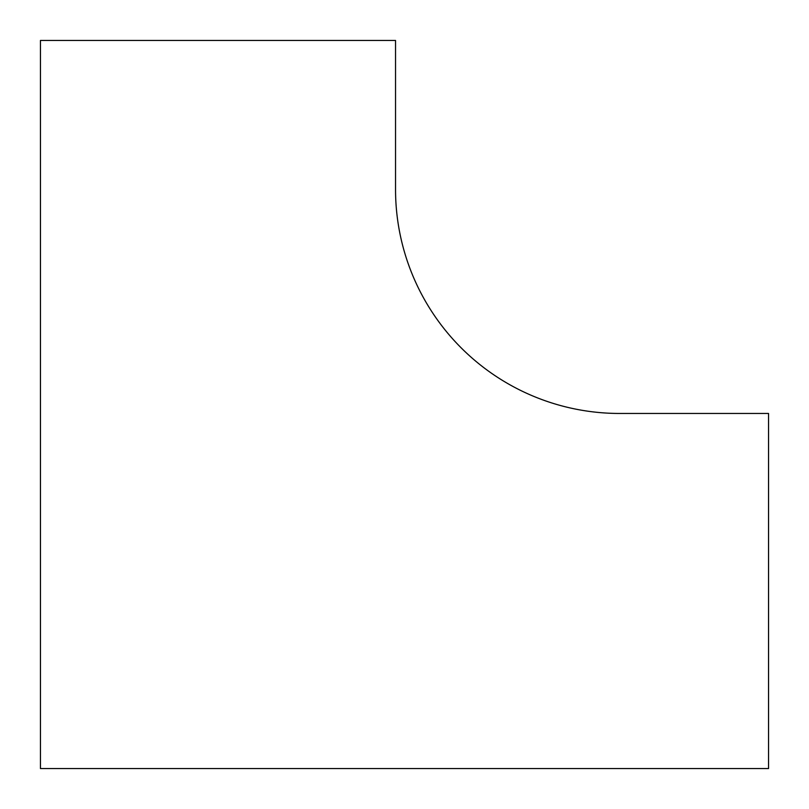 <?xml version="1.0" encoding="UTF-8"?>
<svg xmlns="http://www.w3.org/2000/svg" width="809" height="809" viewBox="0 0 809 809"><rect width="100%" height="100%" fill="white"/><g stroke="black" fill="none" stroke-linecap="round" stroke-linejoin="round"><path stroke-width="1.21" d="M768.55 768.55L768.55 413.46L619.573 413.46A224.032 224.032 0 0 1 395.54 189.427L395.54 40.45L40.45 40.45L40.45 768.55L768.55 768.55"/></g></svg>
